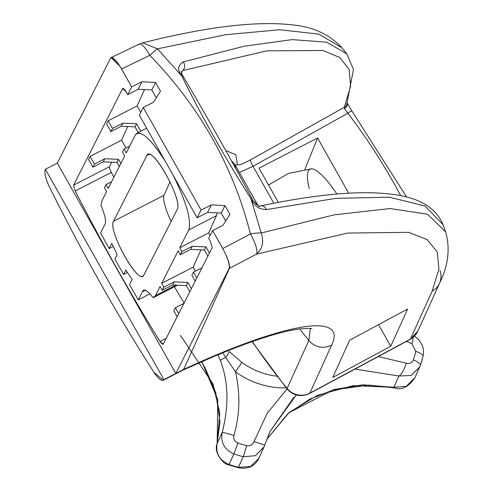 <?xml version="1.0" encoding="UTF-8"?>
<svg xmlns="http://www.w3.org/2000/svg" width="493" height="493" viewBox="0 0 493 493"><rect width="100%" height="100%" fill="white"/><g stroke="black" fill="none" stroke-linecap="round" stroke-linejoin="round"><path stroke-width="0.74" d="M163.984 195.277A31.355 6.834 -117.2 0 0 171.133 221.388A31.355 6.834 62.8 0 1 163.984 195.277L113.501 221.271L146.859 155.535C151.413 143.802 183.236 200.275 177.209 209.408L143.851 275.143C139.291 286.877 107.474 230.404 113.501 221.271L146.859 155.535L149.114 154.371L146.859 155.535L147.777 154.543C154.87 149.059 182.86 201.23 177.209 209.408L143.851 275.143L142.933 276.135C135.84 281.62 107.85 229.448 113.501 221.271L163.984 195.277L170.067 181.855L163.984 195.277M181.369 73.321L182.595 70.628L181.369 73.321M347.171 103.055L351.934 111.042A5.971 0.801 -37.3 0 0 347.861 113.174L253.026 166.326L273.831 203.245L253.026 166.326A5.971 1.337 -119.3 0 1 250.629 159.8C241.989 164.477 237.546 165.938 237.306 164.175A5.971 5.824 13.4 0 0 235.555 165.716A5.971 5.824 -166.6 0 1 237.306 164.175L235.82 154.722L225.695 150.556L235.82 154.722L237.306 164.175C237.546 165.938 241.989 164.477 250.629 159.8L344.268 107.326L350.603 86.183L349.161 69.556L339.936 57.619L323.014 50.489L266.781 50.859L182.595 70.628L266.781 50.859L323.014 50.489L339.936 57.619L349.161 69.556L350.603 86.183L344.268 107.326A5.971 5.75 23.6 0 0 346.696 104.615A5.971 5.75 -156.4 0 1 344.268 107.326L250.629 159.8A5.971 1.337 -119.3 0 0 253.026 166.326L239.382 172.501L253.026 166.326L347.861 113.174L344.527 108.639L344.268 107.326L344.527 108.639L347.861 113.174A591.218 568.602 -155.6 0 1 400.667 195.696A591.218 568.602 24.4 0 0 347.861 113.174A5.971 0.801 -37.3 0 1 351.934 111.042L406.682 197.077M346.671 104.676L353.469 69.445L346.85 53.897L326.606 42.176L292.158 39.606L244.09 46.237L183.23 61.939A5.971 5.041 73.2 0 1 182.595 70.628A5.971 5.041 -106.8 0 0 183.23 61.939C178.195 65.15 177.307 69.174 180.58 74.018A5.971 1.966 -31.7 0 1 181.935 74.425A5.971 1.966 148.3 0 0 180.58 74.018L181.837 76.058A5.971 1.929 -31.6 0 1 181.843 76.058C202.056 117.081 225.085 157.951 250.931 198.679L251.812 198.235C233.682 164.218 207.146 116.847 183.193 76.452L181.935 74.418A5.971 1.966 148.3 0 1 182.04 74.893M183.285 76.914A5.971 1.929 148.4 0 0 181.837 76.058L157.47 48.844L225.745 34.689L279.858 29.746L318.792 34.103L341.809 47.679L318.792 34.103L279.858 29.746L225.739 34.689L157.47 48.844A17.914 1.584 135.6 0 0 149.798 55.358C199.671 106.685 233.22 166.227 250.45 233.984A17.914 4.154 -14 0 1 261.235 232.992L250.931 198.679L252.096 200.934L252.971 200.478L252.096 200.934C254.647 206.425 259.417 209.303 266.423 209.574A5.971 4.992 -101.9 0 0 260.754 205.889A5.971 4.992 78.1 0 1 266.423 209.574L335.967 198.352L389.285 197.175L425.243 206.074L443.102 224.857L425.243 206.074L389.285 197.175L335.967 198.352L266.423 209.574C259.417 209.303 254.647 206.425 252.096 200.934L250.931 198.679C225.085 157.951 202.056 117.081 181.837 76.058L157.47 48.844A17.914 1.584 135.6 0 0 149.798 55.358L121.555 68.952L119.996 66.315L111.221 57.582M252.841 200.54L259.17 206.536A5.971 4.992 78.1 0 1 260.754 205.889M231.457 160.841L234.545 163.922L231.457 160.841M235.617 168.31L234.545 163.922L257.888 205.347M317.591 138.003L259.041 168.156L278.329 202.389L259.041 168.156L317.591 138.003L348.693 193.194L317.591 138.003L304.89 169.364L317.591 138.003M347.368 104.239L347.09 103.696L347.368 104.239M347.251 103.327A5.971 4.573 160.8 0 1 344.527 108.639A5.971 4.573 -19.2 0 0 347.251 103.327M138.564 44.715A17.914 4.745 -115.7 0 1 139.199 44.099A17.914 4.745 64.3 0 1 149.798 55.358A17.914 4.745 -115.7 0 0 139.199 44.099L142.625 42.86C205.261 27.06 254.443 20.989 290.174 24.65C312.106 26.4 329.318 34.079 341.803 47.679L346.85 53.897L326.606 42.176L292.158 39.606L244.09 46.237L183.23 61.939C178.195 65.15 177.307 69.174 180.58 74.018L181.837 76.058M111.067 57.644L119.996 66.315L111.35 57.496L110.537 58.211L57.311 163.109L45.368 169.259C44.167 172.821 45.553 178.768 49.534 187.1C82.054 252.533 116.792 314.183 153.742 372.036L163.177 380.313L175.835 373.466L57.311 163.109L45.368 169.259L163.898 379.616L183.612 369.46L229.393 268.395C230.12 264.778 227.902 258.159 222.756 248.546L212.631 230.576L222.935 225.387L229.88 214.289L224.987 205.618L221.215 213.038L207.51 212.446L211.368 204.866L207.51 212.446L221.215 213.038L224.987 205.618L211.368 204.866L201.064 210.055L197.145 217.789L207.51 212.446L197.145 217.789L139.322 115.177L143.247 107.443L139.322 115.177L197.145 217.789L201.064 210.055L143.247 107.443L153.551 102.254L160.496 91.156L155.609 82.479L141.984 81.733L138.126 89.313L127.761 94.65L131.68 86.916L119.996 66.315C115.257 59.043 112.102 56.344 110.537 58.211L57.311 163.109L175.835 373.466L229.066 268.568C229.978 264.827 227.877 258.153 222.756 248.546L250.45 233.984L222.756 248.546L212.631 230.576L222.935 225.387L229.88 214.289L224.987 205.618L211.368 204.866L201.064 210.055L143.247 107.443L153.551 102.254L160.496 91.156L155.609 82.479L141.984 81.733L131.68 86.916L121.555 68.952L149.798 55.358C199.671 106.685 233.22 166.227 250.45 233.984A17.914 4.154 -14 0 1 261.235 232.992L334.254 214.843L390.111 208.539L427.511 214.221L445.61 231.858L427.511 214.221L390.111 208.539L334.254 214.843L261.235 232.992L250.931 198.679M142.625 42.86L157.47 48.844L142.625 42.86M155.609 82.479L151.832 89.899L156.306 97.848L151.832 89.899L155.609 82.479M138.126 89.313L151.832 89.899L138.126 89.313L141.984 81.733L131.68 86.916L127.761 94.65L138.126 89.313M221.215 213.038L225.689 220.981L221.215 213.038M208.705 238.31L210.154 240.874L212.255 247.554L163.201 344.225L162.006 344.009L160.009 341.464C130.485 293.803 102.224 243.641 75.226 190.988L73.58 185.177L122.64 88.506L123.262 88.339L125.314 90.478L127.761 94.65L126.313 92.086L122.64 88.506L73.58 185.177L75.226 190.988C102.224 243.641 130.485 293.803 160.009 341.464L166.227 338.266L160.009 341.464L163.201 344.225L212.255 247.554L210.154 240.874L208.705 238.31L212.631 230.576L208.705 238.31M183.482 369.695L183.612 369.46C284.979 322.33 347.966 311.97 331.586 345.155C347.966 311.97 284.979 322.33 183.612 369.46L229.393 268.395L256.557 254.117L347.614 233.072L408.691 232.339L427.135 239.635L437.248 251.954L438.918 269.178L432.151 291.11L438.918 269.178L437.248 251.954L427.135 239.635L408.691 232.339L347.614 233.072L256.557 254.117C262.535 248.91 264.094 241.872 261.235 232.992C264.094 241.872 262.535 248.91 256.557 254.117A17.914 4.85 -117.7 0 0 250.45 233.984A17.914 4.85 62.3 0 1 256.557 254.117L229.393 268.395C230.12 264.778 227.902 258.159 222.756 248.546C227.877 258.153 229.978 264.827 229.066 268.568L175.835 373.466L183.223 369.972M251.812 198.235L252.971 200.478C256.2 204.817 258.763 206.622 260.655 205.914C319.624 193.502 364.956 189.848 396.649 194.963C420.967 198.667 436.453 208.638 443.102 224.863L445.58 231.765C450.362 248.269 448.34 265.431 439.528 283.253A17.914 17.23 24.4 0 1 432.151 291.11L410.41 339.092A11.943 2.638 61.7 0 1 410.108 339.449A11.943 2.638 -118.3 0 0 410.41 339.092A17.914 17.23 24.4 0 0 417.787 331.234A17.914 17.23 -155.6 0 1 410.41 339.092L309.851 393.143L331.586 345.155A17.914 17.23 24.4 0 1 308.846 340.466A597.189 574.345 -155.6 0 1 299.645 328.923A597.189 574.345 24.4 0 0 308.846 340.466L287.111 388.453A17.914 17.23 24.4 0 0 309.851 393.143A11.943 2.638 61.7 0 1 309.542 393.494A11.943 2.638 -118.3 0 0 309.851 393.143A17.914 17.23 -155.6 0 1 287.111 388.453A597.189 574.345 -155.6 0 1 252.404 341.532A597.189 574.345 24.4 0 0 287.111 388.453A11.943 1.497 140.7 0 0 287.062 388.971A11.943 1.497 -39.3 0 1 287.111 388.453L308.846 340.466L310.307 328.498L308.846 340.466A17.914 17.23 24.4 0 0 331.586 345.155L309.851 393.143L410.41 339.092L432.151 291.11A17.914 17.23 24.4 0 0 439.546 283.216M407.606 309.031L390.727 346.289L332.744 377.453L349.623 340.195L407.606 309.031L390.727 346.289L378.538 324.659L390.727 346.289L332.744 377.453L349.623 340.195L407.606 309.031M252.089 341.643L287.062 388.971C293.489 395.817 300.983 397.327 309.542 393.494L410.108 339.449L417.787 331.234L439.528 283.253A17.914 17.23 24.4 0 0 440.002 270.595M49.534 187.1C45.553 178.768 44.167 172.821 45.368 169.259L163.898 379.616C161.833 381.65 158.444 379.123 153.742 372.036C116.792 314.183 82.054 252.533 49.534 187.1M276.924 376.221A71.232 68.509 -155.6 0 1 241.78 362.3L229.122 351.454A11.943 3.371 -43.4 0 1 225.726 357.499L222.811 352.791L225.726 357.499A11.943 3.371 136.6 0 0 229.122 351.454L241.78 362.3A11.943 0.709 -53.6 0 1 235.426 371.734L225.726 357.499A11.943 1.152 159.3 0 0 220.266 360.414A11.943 1.152 -20.7 0 1 225.726 357.499L235.426 371.734A79.989 76.926 24.4 0 0 286.199 387.917A79.989 76.926 24.4 0 1 235.426 371.734A11.943 0.709 -53.6 0 0 241.78 362.3A71.232 68.509 -155.6 0 0 276.924 376.221M201.532 361.782L204.866 367.353L215.774 392.724L219.989 422.002L217.062 443.743C213.167 453.474 225.11 465.429 228.851 464.874A11.943 0.333 -71.2 0 0 229.079 464.474A149.299 143.586 24.4 0 0 238.402 467.315A11.943 0.542 105.2 0 1 238.15 467.709L228.851 464.874A11.943 0.333 -71.2 0 0 229.079 464.474L233.879 453.88A149.299 143.586 24.4 0 0 243.203 456.721L238.402 467.315A149.299 143.586 -155.6 0 1 229.079 464.474C219.447 460.283 215.472 453.283 217.148 443.478L222.275 432.164C220.396 442.412 224.266 449.653 233.879 453.88L229.079 464.474C219.447 460.283 215.472 453.283 217.148 443.478A11.943 5.873 -165.2 0 0 217.062 443.743A11.943 5.873 -165.2 0 0 216.994 444.076M180.475 335.431L213.081 384.102L219.779 413.152L217.148 443.478L217.795 399.829L202.038 361.991M217.148 443.478L222.275 432.164C229.116 405.363 228.45 381.446 220.266 360.408L217.949 354.787L220.266 360.408C228.45 381.446 229.116 405.363 222.275 432.164C220.396 442.412 224.266 449.653 233.879 453.88A11.943 0.333 -71.2 0 0 237.836 442.991C234.569 441.555 233.269 439.041 233.947 435.448C239.962 414.323 240.455 393.087 235.426 371.734C240.455 393.087 239.962 414.323 233.947 435.448L222.275 432.164L233.947 435.448C233.269 439.041 234.569 441.555 237.836 442.991A140.523 135.15 24.4 0 0 246.611 445.672A140.523 135.15 -155.6 0 1 237.836 442.991A11.943 0.333 -71.2 0 1 233.879 453.88A149.299 143.586 -155.6 0 0 243.203 456.721L255.392 455.717L264.112 446.763M264.723 445.111L254.037 441.58L267.249 413.177L287.062 388.971L267.249 413.177L254.037 441.58C252.601 444.932 250.124 446.294 246.611 445.672A11.943 0.542 105.2 0 1 243.203 456.721L255.392 455.717L263.965 447.089L270.041 431.474L293.791 397.358M269.696 432.225L263.971 447.077L258.887 458.299C254.819 466.378 247.911 469.515 238.15 467.709A11.943 0.542 105.2 0 0 238.402 467.315L250.512 466.483L258.88 458.311L250.512 466.483L238.402 467.315L243.203 456.721A11.943 0.542 105.2 0 0 246.611 445.672C250.124 446.294 252.601 444.932 254.037 441.58L264.723 445.099M414.502 336.103L418.988 339.831L422.335 345.346L423.376 349.272L423.536 353.142L423.025 356.353A11.943 3.229 14.4 0 0 415.815 351.343A11.943 3.229 14.4 0 1 423.019 356.365L420.356 365.43A11.943 3.254 -161.7 0 0 413.319 359.822A140.523 135.15 24.4 0 0 415.815 351.343L411.963 343.781A11.943 3.414 -67.9 0 0 413.066 337.446A11.943 3.414 112.1 0 1 411.963 343.781L406.491 341.39L411.963 343.781L415.815 351.343A140.523 135.15 -155.6 0 1 413.319 359.822A11.943 3.254 -161.7 0 1 420.356 365.43A11.943 3.254 -161.7 0 0 420.356 365.43L414.884 377.749C408.555 387.03 401.703 390.413 394.326 387.899L368.912 385.088L333.25 389.969L309.826 399.133L287.937 413.615L266.701 439.454L289.237 412.407L317.319 395.392L353.031 385.643L393.815 387.313L406.275 386.29L414.89 377.743L406.275 386.29L393.815 387.313A11.943 2.255 102.4 0 0 394.326 387.899A11.943 2.255 -77.6 0 1 393.815 387.313L362.922 384.811L333.551 389.599L288.651 412.9M423.019 356.365A11.943 3.229 14.4 0 1 422.969 356.513A149.299 143.586 24.4 0 1 420.326 365.516L419.691 367.143L411.174 375.463L398.942 375.999L393.815 387.313L398.942 375.999L354.96 369.084L398.942 375.999A11.943 3.506 -69.6 0 0 406.263 363.193L378.248 356.568L406.263 363.193A11.943 3.506 110.4 0 1 398.942 375.999L411.18 375.463L419.857 366.761M296.275 394.967L270.072 431.4M413.319 359.822C411.969 362.959 409.615 364.08 406.263 363.193C409.615 364.08 411.969 362.959 413.319 359.822M422.969 356.513A149.299 143.586 -155.6 0 1 420.381 365.338M268.531 184.998L288.664 173.394L311.453 168.834A65.144 14.198 62.8 0 1 336.873 194.039A65.144 14.198 -117.2 0 0 309.302 188.764M108.158 120.81L106.587 123.903L110.925 131.6L112.496 128.507L108.158 120.81L106.587 123.903L110.925 131.6L112.496 128.507L108.158 120.81L137.109 105.903L108.158 120.81M127.761 126.541L121.586 140.178L90.108 156.386L88.537 159.479L92.875 167.176L103.24 161.84L116.94 162.425L119.275 166.572L116.94 162.425L118.511 159.331L104.806 158.746L103.24 161.84L92.875 167.176L94.44 164.083L104.806 158.746L103.24 161.84L116.94 162.425L118.511 159.331L104.806 158.746L94.44 164.083L90.108 156.386L121.586 140.178L126.005 148.023L121.586 140.178L127.761 126.541M111.609 162.197L109.6 166.634L73.58 185.177L109.6 166.634A5.971 1.3 -117.2 0 0 111.35 172.39L75.226 190.988L111.35 172.39A5.971 1.3 62.8 0 1 109.6 166.634L111.609 162.197M144.504 89.584L137.109 105.903L140.751 112.361L137.109 105.903L144.504 89.584M140.801 131.274L136.567 123.755L122.862 123.17L112.496 128.507L122.862 123.17L121.29 126.263L134.996 126.849L138.231 132.592L134.996 126.849L136.567 123.755L134.996 126.849L121.29 126.263L110.925 131.6L121.29 126.263L122.862 123.17L136.567 123.755L140.801 131.274M153.791 297.408L153.058 297.68C148.652 291.93 145.447 289.44 143.432 290.211L142.372 291.807L145.343 290.278L142.372 291.807L138.293 299.855L129.486 284.72L132.136 279.494L125.851 270.022L123.601 274.447L127.404 272.493L123.601 274.447L114.931 259.059L117.174 254.628L111.788 243.382L109.138 248.608L113.211 246.512L109.138 248.608L100.597 232.955L104.676 224.907C106.488 222.263 105.255 215.712 100.985 205.267L101.934 200.75L106.605 191.549L104.436 187.697L106.007 184.604L111.584 181.732L106.007 184.604L108.177 188.455L124.655 155.973L122.486 152.121L124.057 149.028L126.226 152.879L135.292 135.014L136.918 133.27C142.884 131.73 152.195 140.862 164.859 160.656L164.859 160.656C150.082 137.855 140.228 129.308 135.292 135.014L126.226 152.879L124.057 149.028L129.634 146.156L124.057 149.028L122.486 152.121L124.655 155.973L108.177 188.455L106.007 184.604L104.436 187.697L106.605 191.549L101.934 200.75L100.985 205.267C105.255 215.712 106.488 222.263 104.676 224.907L100.597 232.955L109.138 248.608L111.788 243.382L117.174 254.628L114.931 259.059L123.601 274.447L125.851 270.022L132.136 279.494L129.486 284.72L138.293 299.855L142.372 291.807C143.691 288.288 147.253 290.241 153.058 297.68L155.418 295.664L160.089 286.464L162.252 290.309L163.824 287.216L161.655 283.37L178.139 250.888L180.309 254.733L181.88 251.64L179.711 247.794L188.776 229.929C191.561 220.408 186.483 202.45 173.536 176.05L173.536 176.05C186.483 202.45 191.561 220.408 188.776 229.929L216.458 215.669L188.776 229.929L179.711 247.794L208.662 232.887L179.711 247.794L181.88 251.64L192.245 246.303L181.88 251.64L180.309 254.733L190.674 249.396L204.379 249.982L207.873 256.187L204.379 249.982L205.945 246.888L192.245 246.303L190.674 249.396L180.309 254.733L178.139 250.888L161.655 283.37L193.133 267.163L195.388 271.162L193.133 267.163L161.655 283.37L163.824 287.216L174.189 281.879L172.624 284.972L186.323 285.558L189.823 291.764L186.323 285.558L187.895 282.464L174.189 281.879L172.624 284.972L162.252 290.309L172.624 284.972L186.323 285.558L187.895 282.464L174.189 281.879L163.824 287.216L162.252 290.309L160.089 286.464L155.418 295.664L175.909 285.114L155.418 295.664L153.791 297.408L177.535 285.182M217.117 212.859A55.241 12.035 62.8 0 1 216.458 215.669L208.662 232.887L210.135 235.494L208.662 232.887L216.458 215.669A55.241 12.035 62.8 0 0 217.117 212.859M209.445 253.094L205.945 246.888L204.379 249.982L190.674 249.396L192.245 246.303L205.945 246.888L209.445 253.094M196.769 278.07L193.441 272.167L202.007 267.754L193.441 272.167L191.869 275.26L195.203 281.164L191.869 275.26L193.441 272.167L196.769 278.07M173.819 310.836L177.147 316.74L173.819 310.836L175.391 307.743L183.957 303.331L175.391 307.743L173.819 310.836M178.719 313.647L175.391 307.743L178.719 313.647M191.389 288.67L187.895 282.464L191.389 288.67M200.984 249.84L193.133 267.163L200.984 249.84M174.43 286.784A532.397 116.021 -117.2 0 0 184.099 303.047A532.397 116.021 62.8 0 1 174.43 286.784M138.293 299.855L149.903 293.871L138.293 299.855M113.865 177.24A532.397 116.021 62.8 0 1 111.35 172.39A532.397 116.021 -117.2 0 0 113.865 177.24M120.847 163.479L118.511 159.331L120.847 163.479M94.44 164.083L90.108 156.386L88.537 159.479L92.875 167.176L94.44 164.083M181.054 71.368L181.935 74.418M139.199 44.099L111.369 57.49M183.082 370.058L163.214 380.294M183.045 370.077L214.215 356.347C251.036 341.033 278.816 331.986 297.55 329.213C306.708 328.252 311.484 328.11 311.872 328.782M136.918 133.27L146.686 128.242"/></g></svg>
